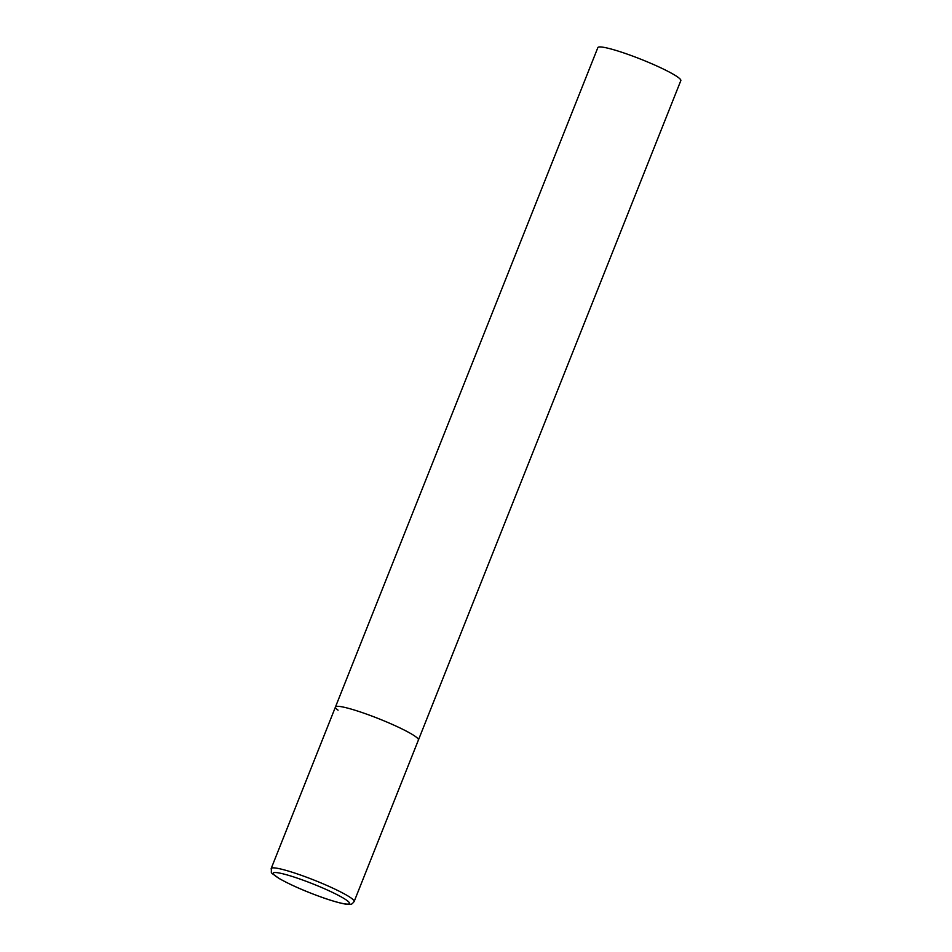 <?xml version="1.0" encoding="UTF-8"?>
<svg xmlns="http://www.w3.org/2000/svg" width="952" height="952" viewBox="0 0 952 952"><rect width="100%" height="100%" fill="white"/><g stroke="black" fill="none" stroke-linecap="round" stroke-linejoin="round"><path stroke-width="1.43" d="M338.055 710.168A44.649 5.093 21.7 0 1 335.461 706.979L597.856 47.6A44.649 5.093 21.7 0 1 632.866 56.156A44.649 5.093 21.7 0 1 678.229 77.421A44.649 5.093 21.7 0 1 680.823 80.611L418.428 739.99A44.649 5.093 -158.3 0 0 362.379 712.643A44.649 5.093 -158.3 0 0 335.461 706.979A44.649 5.093 21.7 0 1 370.471 715.535A44.649 5.093 21.7 0 1 415.834 736.8A44.649 5.093 21.7 0 1 418.428 739.99L354.144 901.532A44.649 5.093 -158.3 0 0 298.095 874.186A44.649 5.093 -158.3 0 0 271.177 868.521C272.153 874.614 268.476 870.771 279.352 878.613C291.336 885.336 306.52 891.929 324.906 898.379C346.088 905.566 350.038 904.459 350.669 904.233C351.347 904.519 352.514 903.626 354.144 901.532M324.751 898.295A41.079 4.689 -158.3 0 0 347.123 900.58A41.079 4.689 -158.3 0 0 297.94 878.351A41.079 4.689 -158.3 0 0 275.568 876.078A41.079 4.689 -158.3 0 0 324.751 898.295M335.461 706.979L271.177 868.521"/></g></svg>
